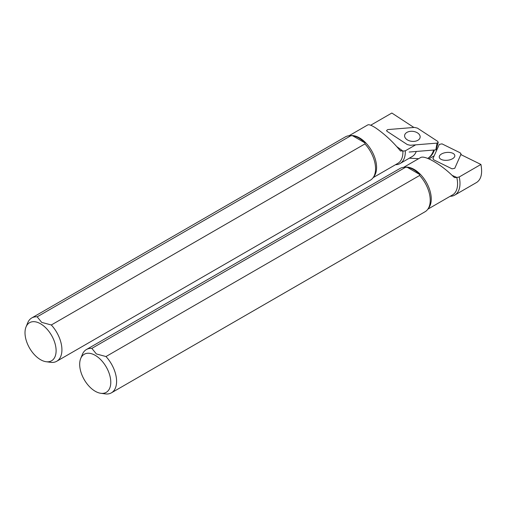 <?xml version="1.0" encoding="UTF-8"?>
<svg xmlns="http://www.w3.org/2000/svg" width="507" height="507" viewBox="0 0 507 507"><rect width="100%" height="100%" fill="white"/><g stroke="black" fill="none" stroke-linecap="round" stroke-linejoin="round"><path stroke-width="0.76" d="M370.706 125.235L391.848 113.029L413.902 127.466M434.379 149.996A34.793 20.09 -120 0 1 429.359 157.36L427.699 158.399A34.793 20.09 -120 0 0 433.637 150.053M409.326 158.184L418.624 158.691M352.549 135.724L364.977 142.904A24.545 14.171 60 0 0 352.549 135.724L350.812 135.743A25.001 14.437 -120 0 0 349.019 135.756L367.79 124.906C369.052 124.304 371.84 125.419 376.156 128.252C385.117 134.526 393.134 142.004 400.213 150.693L402.951 151.067L396.88 146.707M400.213 150.693L400.638 151.105M350.812 135.743L37.176 316.824L41.688 322.376L51.308 324.981L364.945 143.906L364.977 142.904M51.308 324.981A25.001 14.437 -120 0 1 56.74 361.263A25.001 14.437 -120 0 1 51.308 362.404L46.105 361.719A21.991 12.7 -120 0 0 55.852 347.308A21.991 12.7 -120 0 0 40.56 323.783A21.991 12.7 -120 0 0 26.028 326.945A21.991 12.7 -120 0 0 29.564 348.087A21.991 12.7 -120 0 0 46.105 361.719M56.74 361.263L370.376 180.188A25.001 14.437 -120 0 0 373.177 177.602L374.286 176.03A24.165 13.955 -120 0 0 374.305 156.295A24.165 13.955 -120 0 0 359.495 137.866A24.165 13.955 -120 0 0 350.933 135.578L349.019 135.756A25.001 14.437 -120 0 0 345.381 136.884L31.745 317.959A25.001 14.437 -120 0 0 27.727 322.794L26.028 326.945M373.165 177.615L397.894 163.336A24.165 13.955 -120 0 0 402.869 151.073M395.492 164.724A25.42 14.678 -120 0 0 400.048 163.539A25.42 14.678 -120 0 0 405.289 150.833L402.951 151.067M400.048 163.539L412.128 156.562A25.42 14.678 -120 0 0 416.285 151.46M415.664 144.844L405.289 150.833M37.176 316.824A25.001 14.437 -120 0 0 31.745 317.959M373.177 177.602A25.001 14.437 -120 0 0 364.945 143.906M406.614 132.581A7.814 5.026 6.5 0 0 404.611 135.47A7.814 5.026 6.5 0 0 411.811 141.345A7.814 5.026 6.5 0 0 420.138 137.232A7.814 5.026 6.5 0 0 415.442 131.915A7.814 5.026 6.5 0 0 406.614 132.581M417.419 128.113L414.485 127.415L387.703 129.589L386.549 130.546L386.999 131.288L407.336 144.59L410.271 145.281L437.047 143.113L438.168 142.366L437.756 141.415L417.419 128.113M409.143 152.043L435.817 149.876L437.047 143.113M452.231 175.441L456.87 177.463L459.215 176.981L480.915 164.452C482.613 173.394 481.194 179.389 476.662 182.438L454.728 195.106A25.42 14.678 60 0 1 450.165 196.291M480.915 164.452L460.895 154.61M456.87 177.463L454.671 177.608L453.771 176.981C446.572 169.788 438.929 164.065 430.83 159.819C425.855 157.366 422.502 156.581 420.766 157.455L403.673 167.323M419.657 174.471A24.545 14.171 -120 0 0 407.222 167.291L419.657 174.471L419.619 175.466L105.982 356.548L96.362 353.937L91.849 348.385L405.486 167.31L407.222 167.291M103.834 393.698L105.982 393.971A25.001 14.437 60 0 0 111.42 392.83L425.056 211.755A25.001 14.437 60 0 0 427.851 209.169L452.567 194.903A24.165 13.955 60 0 0 456.788 177.475M80.708 358.512A21.991 12.7 60 0 1 95.234 355.35A21.991 12.7 60 0 1 110.526 378.875A21.991 12.7 60 0 1 100.785 393.286A21.991 12.7 60 0 1 84.238 379.654A21.991 12.7 60 0 1 80.708 358.512L82.4 354.361A25.001 14.437 60 0 1 86.418 349.526L400.055 168.451A25.001 14.437 60 0 1 403.692 167.323L405.606 167.145A24.165 13.955 60 0 1 414.175 169.433A24.165 13.955 60 0 1 428.979 187.863A24.165 13.955 60 0 1 428.96 207.597L427.851 209.169A25.001 14.437 60 0 0 419.619 175.466M459.215 176.981A25.42 14.678 60 0 1 454.728 195.106M434.176 155.839L428.878 158.894M105.982 356.548A25.001 14.437 60 0 1 111.42 392.83M86.418 349.526A25.001 14.437 60 0 1 91.849 348.385M403.692 167.323A25.001 14.437 60 0 1 405.486 167.31M452.212 158.906A7.814 3.929 174.3 0 1 444.031 160.218A7.814 3.929 174.3 0 1 439.252 157.132A7.814 3.929 174.3 0 1 446.635 152.449A7.814 3.929 174.3 0 1 454.804 155.579A7.814 3.929 174.3 0 1 452.212 158.906M461.123 153.938L454.76 168.305L452.067 168.85L433.77 159.851L433.016 158.418L439.296 144.406L441.99 143.861L460.286 152.861L461.021 154.673M432.959 159.008L433.016 158.418M436.115 149.723L438.232 142.385M100.785 393.286L104.531 393.793M461.123 153.976L461.091 154.705"/></g></svg>
